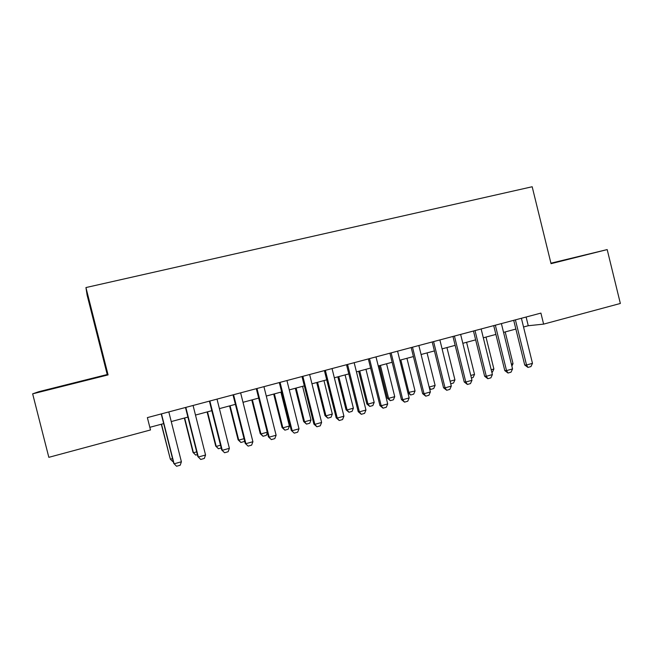 <?xml version="1.0" encoding="UTF-8"?>
<svg xmlns="http://www.w3.org/2000/svg" width="653" height="653" viewBox="0 0 653 653"><rect width="100%" height="100%" fill="white"/><g stroke="black" fill="none" stroke-linecap="round" stroke-linejoin="round"><path stroke-width="0.98" d="M32.65 393.841L108.08 374.904L107.231 374.528L38.764 391.71L32.65 393.841L48.828 457.329L150.5 429.96L147.374 417.61L540.904 313.097L543.614 324.125L620.35 303.465L607.184 249.585L550.936 263.192M107.231 374.528L87.11 295.115L85.943 287.557L532.179 186.75L551.05 263.673L607.184 249.585M108.08 374.904L85.943 287.557M523.535 326.998L528.253 325.733L543.614 324.125M149.831 427.315L163.683 423.601M171.241 421.569L187.909 417.096M195.484 415.063L211.817 410.68M219.4 408.639L235.398 404.346M242.998 402.305L258.678 398.101M266.285 396.061L281.647 391.931M289.271 389.89L304.322 385.85M311.954 383.801L326.704 379.842M334.344 377.785L348.8 373.908M356.448 371.859L370.618 368.047M378.267 365.998L392.159 362.268M399.807 360.211L413.422 356.562M421.079 354.506L434.425 350.922M442.081 348.865L455.165 345.355M462.83 343.298L475.645 339.854M483.318 337.797L495.88 334.426M503.553 332.369L515.87 329.063M526.114 317.023L528.253 325.733M551.01 263.502L586.043 254.703L550.952 263.281M43.555 390.878L92.726 378.365L43.555 390.878M521.396 318.28L532.481 363.337L530.93 366.586L527.959 367.419L526.53 365.003L524.726 365.027L513.715 320.321M532.481 363.337L526.53 365.003L515.413 319.864M527.959 367.419L524.726 365.027M511.381 364.129L513.021 363.672L505.202 331.928M513.021 363.672L511.87 366.121M501.39 323.594L512.556 368.921L511.021 372.177L508.018 373.026L506.532 370.61L504.802 370.61L493.717 325.627M512.556 368.921L506.532 370.61L495.341 325.202M508.018 373.026L504.802 370.61M481.139 328.973L492.395 374.577L490.876 377.85L487.832 378.707L486.297 376.283L484.64 376.259L473.466 331.006M492.395 374.577L486.297 376.283L475.009 330.598M487.832 378.707L484.64 376.259M460.634 334.418L471.972 380.299L470.478 383.589L467.393 384.454L465.801 382.029L464.226 381.981L452.962 336.45M471.972 380.299L465.801 382.029L454.431 336.066M467.393 384.454L464.226 381.981M439.869 339.927L451.305 386.094L449.827 389.392L446.701 390.274L445.052 387.849L443.55 387.776L432.204 341.968M451.305 386.094L445.052 387.849L433.592 341.601M446.701 390.274L443.55 387.776M491.203 369.753L493.888 369.002L486.003 337.079M493.888 369.002L492.444 372.12L491.831 372.292M470.772 375.451L474.527 374.406L466.585 342.286M474.527 374.406L473.099 377.524L471.409 377.997M450.097 381.213L454.937 379.866L446.938 347.567M454.937 379.866L453.525 383.001L450.733 383.784M429.152 387.058L435.11 385.392L427.054 352.898M435.11 385.392L433.714 388.543L430.727 389.376L429.511 388.519M429.176 387.156L430.727 389.376M418.851 345.51L430.368 391.963L428.907 395.277L425.748 396.167L424.034 393.743L422.622 393.645L411.186 347.551M430.368 391.963L424.034 393.743L412.492 347.2M425.748 396.167L422.622 393.645M407.847 392.6L415.047 390.984L406.933 358.301M415.047 390.984L413.675 394.143L410.647 394.992L407.888 392.763M400.844 359.934L408.982 392.682L410.647 394.992M397.563 351.167L409.17 397.914L407.733 401.236L404.534 402.134L402.754 399.709L401.424 399.579L389.898 353.2M409.17 397.914L402.754 399.709L391.123 352.873M404.534 402.134L401.424 399.579M379.295 365.721L387.392 398.248L388.6 398.363L394.739 396.649L386.568 363.77M394.739 396.649L393.384 399.816L390.323 400.673L387.392 398.248M380.405 365.427L388.6 398.363L390.323 400.673M375.997 356.889L387.702 403.929L386.282 407.268L383.042 408.174L381.205 405.75L379.964 405.595L368.349 358.921M387.702 403.929L381.205 405.75L369.476 358.628M383.042 408.174L379.964 405.595M358.693 371.255L366.839 403.97L367.974 404.109L374.185 402.379L365.949 369.304M374.185 402.379L372.855 405.562L369.753 406.427L366.839 403.97M359.721 370.977L367.974 404.109L369.753 406.427M354.163 362.693L365.958 410.027L364.562 413.373L361.28 414.296L359.379 411.872L358.219 411.692L346.514 364.725M365.958 410.027L359.379 411.872L347.559 364.447M361.28 414.296L358.219 411.692M337.83 376.854L346.041 409.766L347.094 409.937L353.379 408.182L345.086 374.904M353.379 408.182L352.065 411.374L348.931 412.247L346.041 409.766M338.776 376.601L347.094 409.937L348.931 412.247M332.042 368.57L343.927 416.206L342.556 419.561L339.234 420.499L337.266 418.075L336.205 417.863L324.402 370.594M343.927 416.206L337.266 418.075L325.349 370.341M339.234 420.499L336.205 417.863M316.713 382.519L324.99 415.635L325.953 415.83L332.32 414.051L323.961 380.577M332.32 414.051L331.03 417.259L327.847 418.149L324.99 415.635M317.57 382.291L325.953 415.83L327.847 418.149M309.636 374.52L321.619 422.458L320.264 425.829L316.901 426.776L314.868 424.352L313.897 424.107L301.996 376.544M321.619 422.458L314.868 424.352L302.853 376.316M316.901 426.776L313.897 424.107M295.336 388.257L303.669 421.577L304.551 421.797L310.999 419.993L302.576 386.315M310.999 419.993L309.726 423.209L306.51 424.115L303.669 421.577M296.111 388.053L304.551 421.797L306.51 424.115M286.928 380.544L299.009 428.801L297.686 432.18L294.274 433.143L291.295 430.441L279.304 382.568M299.009 428.801L292.177 430.711L280.064 382.372M294.274 433.143L291.295 430.441M273.689 394.069L282.088 427.593L282.88 427.837L289.41 426.017L280.921 392.127M289.41 426.017L288.161 429.241L284.904 430.156L282.088 427.593M274.374 393.89L282.88 427.837L284.904 430.156M263.926 386.658L276.113 435.216L274.807 438.62L271.354 439.591L268.407 436.857L256.311 388.682M276.113 435.216L269.183 437.159L256.972 388.502M271.354 439.591L268.407 436.857M267.346 432.653L266.326 435.347L263.028 436.269L260.245 433.682L260.947 433.951L267.232 432.196M251.772 399.954L260.245 433.682M252.368 399.791L260.947 433.951L263.028 436.269M240.622 392.845L252.907 441.722L251.625 445.134L248.124 446.121L245.21 443.363L233.015 394.869M252.907 441.722L245.879 443.697L233.57 394.722M248.124 446.121L245.21 443.363M217.008 399.122L229.383 448.317L228.134 451.745L224.583 452.741L221.702 449.95L209.409 401.138M229.383 448.317L222.273 450.317L209.858 401.015M224.583 452.741L221.702 449.95M193.068 405.472L205.556 455.002L204.332 458.439L200.732 459.451L197.883 456.627L185.485 407.488M205.556 455.002L198.341 457.027L185.827 407.399M200.732 459.451L197.883 456.627M168.809 411.921L181.395 461.777L180.204 465.222L176.555 466.25L173.739 463.385L161.242 413.929M181.395 461.777L174.09 463.826L161.462 413.871M244.532 440.677L244.214 441.534L240.875 442.465L238.116 439.844L238.729 440.146L244.026 438.669M229.578 405.913L238.116 439.844M230.085 405.774L238.729 440.146L240.875 442.465M221.204 447.966L218.445 448.742L215.71 446.089L216.225 446.423L220.51 445.224M207.107 411.945L215.71 446.089M207.515 411.831L216.225 446.423L218.445 448.742M197.377 454.627L195.72 455.092L193.019 452.415L193.435 452.774L196.684 451.868M184.35 418.051L193.019 452.415M184.652 417.969L193.435 452.774L195.72 455.092M173.233 461.385L172.71 461.532L170.351 459.214L172.531 458.602M161.299 424.238L170.351 459.214L161.503 424.189"/></g></svg>
